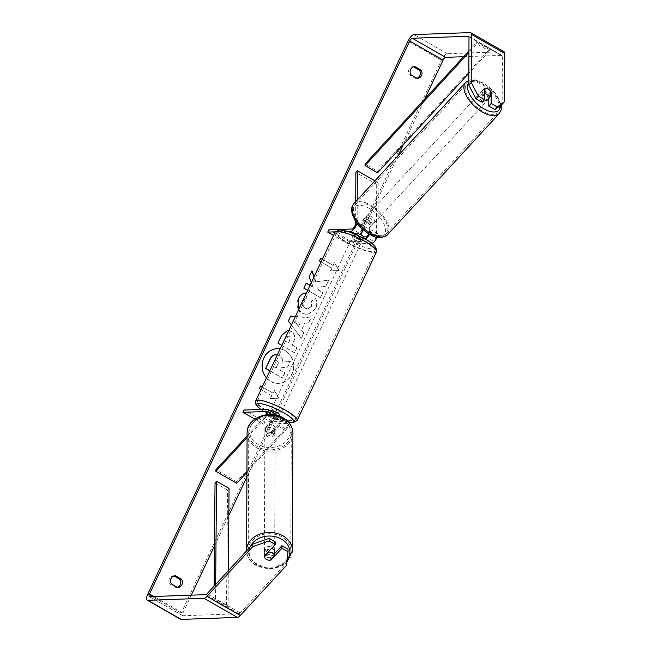 <?xml version="1.0" encoding="UTF-8"?>
<svg xmlns="http://www.w3.org/2000/svg" width="652" height="652" viewBox="0 0 652 652"><rect width="100%" height="100%" fill="white"/><g stroke="black" fill="none" stroke-linecap="round" stroke-linejoin="round"><path stroke-width="0.49" stroke-dasharray="3.26 2.44" d="M271.55 432.203L278.388 424.786A3.602 1.296 -60.2 0 0 280.246 421.624A3.602 1.296 -60.2 0 0 280.189 419.44A3.602 1.296 -60.2 0 0 279.904 419.375L275.217 419.538A5.151 1.051 25.2 0 1 268.551 415.715L273.229 415.552A3.602 1.296 119.8 0 1 273.522 415.617A3.602 1.296 119.8 0 1 273.579 417.802A3.602 1.296 119.8 0 1 271.721 420.964L264.883 428.38A5.151 4.059 -179.8 0 0 267.01 431.608A5.151 4.059 -179.8 0 0 271.55 432.203L271.542 433.792L278.38 426.375A6.178 2.225 -60.2 0 0 281.566 420.947A6.178 2.225 -60.2 0 0 281.468 417.207A6.178 2.225 -60.2 0 0 280.971 417.093L276.293 417.256A5.151 1.051 25.2 0 1 269.618 413.433L274.305 413.27A6.178 2.225 119.8 0 1 274.802 413.384M275.348 414.998A6.178 2.225 119.8 0 1 271.713 422.553L264.875 429.97A5.151 4.059 -179.8 0 0 267.002 433.189A5.151 4.059 -179.8 0 0 271.542 433.792M247.075 437.533L264.622 418.494A6.178 2.225 -60.2 0 0 267.181 414.623M246.937 472.235L285.47 430.434A6.178 2.225 -60.2 0 0 289.113 422.814M236.757 483.279L236.766 481.689L285.478 428.845A3.602 1.296 -60.2 0 0 287.336 425.683A3.602 1.296 -60.2 0 0 287.279 423.498A3.602 1.296 -60.2 0 0 286.986 423.433L263.791 424.256L254.818 419.122M288.559 421.265A6.178 2.225 -60.2 0 0 288.062 421.151L264.867 421.974L244.019 410.035M247.084 435.943L264.63 416.905A3.602 1.296 -60.2 0 0 266.073 414.753M264.867 421.974L263.791 424.256M236.766 481.689L215.918 469.75M275.217 419.538L276.293 417.256M268.551 415.715L269.618 413.433M264.883 428.38L264.875 429.97M363.343 236.978L361.086 237.051A5.151 1.051 25.2 0 1 354.419 233.237L359.097 233.066A3.602 1.296 -60.2 0 0 361.404 231.044A3.602 1.296 -60.2 0 0 362.716 227.581L362.748 220.4A5.151 2.575 -137.3 0 1 366.09 221.044A5.151 2.575 -137.3 0 1 369.423 224.223L369.391 231.395A3.602 1.296 119.8 0 1 368.722 233.734M362.748 220.4L364.256 218.762A5.151 2.575 -137.3 0 1 367.598 219.406A5.151 2.575 -137.3 0 1 370.931 222.585L370.898 229.757A6.178 2.225 119.8 0 1 369.529 234.207M363.18 229.74A6.178 2.225 -60.2 0 0 364.232 225.942L364.256 218.762M371.461 243.237L348.584 244.052L349.659 241.77L372.862 240.947A3.602 1.296 119.8 0 0 375.161 238.925A3.602 1.296 119.8 0 0 376.481 235.462L376.685 184.337L378.201 182.699L377.989 233.815A6.178 2.225 119.8 0 1 377.125 237.189M378.201 182.699L374.916 180.816M357.231 200.001L357.141 221.876A6.178 2.225 119.8 0 1 356.978 223.18M347.361 231.419L335.258 231.843M349.659 241.77L328.812 229.83M348.584 244.052L333.547 235.437M364.998 239.121A6.178 2.225 119.8 0 1 364.696 239.17L360.018 239.333A5.151 1.051 25.2 0 1 353.343 235.519L357.589 235.364M376.685 184.337L355.845 172.397M355.723 201.639L355.642 221.289M361.086 237.051L360.018 239.333M354.419 233.237L353.343 235.519M369.423 224.223L370.931 222.585M484.444 99.748A5.151 2.575 -137.3 0 1 483.955 99.495A5.151 2.575 -137.3 0 1 480.182 92.829A5.151 2.575 -137.3 0 1 483.98 93.146A5.151 2.575 -137.3 0 1 487.753 99.813M480.182 92.829L481.396 91.516A5.151 2.575 -137.3 0 0 482.252 95.599L484.55 93.106M481.396 91.516A5.151 2.575 -137.3 0 1 482.268 91.068L484.575 88.574M488.967 98.501A5.151 2.575 -137.3 0 1 488.804 98.648L488.967 98.501A5.151 2.575 -137.3 0 0 488.103 94.418L490.826 91.467M369.113 217.768A5.151 2.575 -137.3 0 1 372.887 224.427A5.151 2.575 -137.3 0 1 369.089 224.109A5.151 2.575 -137.3 0 1 365.316 217.45A5.151 2.575 -137.3 0 1 369.113 217.768M366.065 227.393A5.151 2.575 -137.3 0 1 363.148 224.81L364.965 222.845A5.151 2.575 -137.3 0 1 364.101 218.762A5.151 2.575 -137.3 0 1 364.981 218.314L363.164 220.278A5.151 2.575 -137.3 0 1 366.09 221.044A5.151 2.575 -137.3 0 1 369.008 223.62L370.817 221.656A5.151 2.575 -137.3 0 1 371.673 225.739A5.151 2.575 -137.3 0 1 370.801 226.187L368.983 228.151A5.151 2.575 -137.3 0 1 366.065 227.393M363.164 220.278L363.148 224.81M368.983 228.151L369.008 223.62M488.103 94.418L488.087 98.949M482.252 95.599L482.268 91.068M364.965 222.845L364.981 218.314M370.817 221.656L370.801 226.187M370.597 222.471A5.151 2.575 -137.3 0 1 366.823 215.804A5.151 2.575 -137.3 0 1 370.621 216.122A5.151 2.575 -137.3 0 1 374.395 222.788A5.151 2.575 -137.3 0 1 370.597 222.471M482.447 101.133A5.151 2.575 -137.3 0 1 478.674 94.467A5.151 2.575 -137.3 0 1 482.472 94.784A5.151 2.575 -137.3 0 1 486.245 101.451A5.151 2.575 -137.3 0 1 482.447 101.133M482.407 111.06A21.271 10.636 -137.3 0 1 466.824 83.546A21.271 10.636 -137.3 0 1 482.513 84.858A21.271 10.636 -137.3 0 1 498.095 112.372A21.271 10.636 -137.3 0 1 482.407 111.06M370.662 206.195A21.271 10.636 -137.3 0 1 386.245 233.709A21.271 10.636 -137.3 0 1 370.556 232.397A21.271 10.636 -137.3 0 1 354.973 204.883A21.271 10.636 -137.3 0 1 370.662 206.195M277.247 348.657A17.368 15.811 88 0 0 277.141 348.657A17.368 15.811 88 0 0 263.693 357.964A17.368 15.811 88 0 0 278.371 383.376A17.368 15.811 88 0 0 291.819 374.069A17.368 15.811 88 0 0 280.164 348.869M266.505 377.891A17.368 15.811 88 0 0 278.583 383.368A17.368 15.811 88 0 0 292.031 374.061A17.368 15.811 88 0 0 280.189 348.828M288.037 549.212L286.187 563.181L240.343 612.921A3.089 1.108 119.8 0 1 239.064 613.752L182.87 615.749A3.089 1.108 119.8 0 1 182.625 615.692A3.089 1.108 119.8 0 1 182.886 613.059L191.305 595.162M214.484 545.903L228.819 515.447M246.912 476.987L360.858 234.85M363.237 229.789L398.136 155.624M403.205 144.85L424.819 98.917M307.711 290.344L320.531 297.687L322.911 292.626L318.6 290.156L317.589 287.23L325.943 286.187L328.804 280.115L315.935 281.811L314.117 276.717M311.363 282.577L313.001 286.953L310.091 285.283M295.372 316.546L310.988 317.964L308.453 323.351L304.875 322.976L301.55 330.051L303.905 333.025L301.444 338.249L291.411 324.973M322.332 259.26L333.042 265.397L334.541 262.65L339.113 270.482L330.678 270.865L331.966 268.127L321.094 261.9M333.253 265.388L322.381 259.162M259.349 388.698L271.86 395.862L270.572 398.6L278.999 398.217L274.435 390.393L273.147 393.123L262.275 386.897M271.86 395.862L260.987 389.635M288.893 330.32L291.11 331.159C294.916 333.783 295.682 337.54 293.424 342.447L292.243 344.949L297.01 347.679L294.631 352.732L281.803 345.389M305.796 294.411L306.456 298.355L302.626 301.224C301.599 304.101 302.381 306.391 304.981 308.103L307.817 308.869L311.534 306.326L311.452 301.053L315.715 298.665C317.337 301.534 317.32 304.949 315.682 308.901L307.557 314.639L302.577 313.343L298.714 309.455M414.362 66.634L413.254 66.675A5.151 4.686 88 0 0 412.952 66.675A5.151 4.686 88 0 0 408.967 69.438A5.151 4.686 88 0 0 409.391 74.89L415.528 78.403A5.151 4.686 88 0 0 415.821 78.403A5.151 4.686 88 0 0 416.978 78.199M177.401 587.33A5.151 4.686 -92 0 1 176.244 587.533A5.151 4.686 -92 0 1 175.942 587.533L169.813 584.021A5.151 4.686 -92 0 1 169.39 578.568A5.151 4.686 -92 0 1 173.375 575.806A5.151 4.686 -92 0 1 173.676 575.806L173.921 575.952M174.785 575.765L173.676 575.806M180.58 619.27A7.213 2.592 119.8 0 1 181.183 613.116L441.371 60.196A7.213 2.592 119.8 0 1 447.353 53.7L503.548 51.704A7.213 2.592 119.8 0 1 504.126 51.834M286.187 563.181L286.179 565.724M463.539 56.716L501.828 55.355A3.089 1.108 119.8 0 1 502.081 55.404A3.089 1.108 119.8 0 1 502.358 56.121L502.154 104.23M488.813 98.167L488.821 94.687A5.151 2.575 42.7 0 0 482.154 90.864L482.105 102.291M274.59 553.654L271.036 557.509A5.151 4.059 0.2 0 1 266.489 556.914A5.151 4.059 0.2 0 1 264.362 553.695L275.25 541.885M271.036 557.509L271.028 559.359M264.362 553.695L264.353 556.229M177.646 587.476L175.942 587.533M171.517 583.956L169.813 584.021M482.154 90.864L484.575 88.24M488.821 94.687L490.826 92.519M417.231 78.346L415.528 78.403M411.094 74.825L409.391 74.89M275.877 354.606L279.015 355.527C281.509 357.1 282.626 359.333 282.373 362.227L290.466 361.192L287.719 367.043L280.922 367.834L279.879 370.051L284.94 372.952L282.552 378.021L269.871 370.752M269.822 370.858L282.34 378.03L284.72 372.96L279.659 370.059L280.71 367.842L287.499 367.052L290.254 361.2M277.402 354.753L279.227 355.519C281.721 357.092 282.838 359.333 282.593 362.219L290.466 361.192M333.042 265.397L334.329 262.658L339.113 270.482M338.893 270.482L330.678 270.865M330.466 270.873L331.966 268.127M331.754 268.135L319.456 260.963M320.531 258.233L319.244 260.971M259.137 388.706L260.637 385.96M271.648 395.87L270.36 398.608L278.787 398.225L274.223 390.393L273.147 393.123M272.935 393.132L262.226 387.003M295.364 316.579L310.776 317.972L308.241 323.359L304.663 322.984L301.55 330.051M301.338 330.059L303.905 333.025M303.685 333.033L301.444 338.249M301.232 338.258L288.388 320.963M288.176 320.971L290.45 316.13M298.494 326.456L300.401 322.39L294.745 321.713L298.494 326.456L300.613 322.381L294.957 321.705L298.706 326.448M288.877 330.368L290.898 331.167C294.704 333.783 295.47 337.549 293.204 342.455L292.243 344.949M292.031 344.957L297.01 347.679M296.799 347.687L294.631 352.732M294.419 352.74L277.956 343.18M277.736 343.188L281.419 335.373L287.671 330.246M284.133 340.434L288.412 342.879L289.537 340.483C290.352 338.584 290.083 337.206 288.73 336.35L287.434 335.976L285.82 336.864M288.901 336.31L287.646 335.967L285.332 337.98L284.215 340.352L288.624 342.87L289.749 340.474C290.564 338.575 290.295 337.198 288.942 336.342L288.681 336.318M306.187 283.18L303.645 288.143L320.319 297.695L322.699 292.634L318.388 290.164L317.377 287.239L325.731 286.195L328.592 280.124L315.935 281.811M315.723 281.819L313.995 276.978M311.803 270.808L308.983 276.798L313.001 286.953M312.789 286.962L310.042 285.389M302.023 302.43L304.769 308.111L307.605 308.869L311.322 306.334L311.24 301.053L315.503 298.665C317.125 301.542 317.108 304.957 315.47 308.909L307.345 314.647L302.365 313.351C297.255 309.863 295.869 304.997 298.225 298.763C300.067 295.209 302.438 293.286 305.34 293.017L305.552 293.009M305.633 294.745L306.456 298.355M306.244 298.363L303.115 300.107M272.023 365.682L276.032 367.981L277.605 364.639C278.388 362.838 278.151 361.558 276.904 360.784L275.747 360.45L273.587 362.365L272.023 365.682L276.244 367.972L277.817 364.631C278.6 362.83 278.363 361.55 277.116 360.776L275.959 360.442L274.027 361.909M271.623 548.348A5.151 4.059 -179.8 0 0 264.37 552.024A5.151 4.059 -179.8 0 0 266.497 555.325A5.151 4.059 -179.8 0 0 271.851 555.667A5.151 4.059 -179.8 0 0 274.671 552.073M270.262 560.182L270.278 557.33A5.151 4.059 -179.8 0 0 274.655 553.589M264.427 556.148L264.435 553.988A5.151 4.059 -179.8 0 1 264.37 553.295A5.151 4.059 -179.8 0 1 268.754 549.302L268.746 551.462M266.994 434.778A5.151 4.059 -179.8 0 0 272.349 435.12A5.151 4.059 -179.8 0 0 275.168 431.518A5.151 4.059 -179.8 0 0 273.041 428.217A5.151 4.059 -179.8 0 0 267.687 427.875A5.151 4.059 -179.8 0 0 264.867 431.477A5.151 4.059 -179.8 0 0 266.994 434.778M275.111 427.655A5.151 4.059 -179.8 0 0 273.049 425.047A5.151 4.059 -179.8 0 0 269.268 424.313L269.26 426.212A5.151 4.059 -179.8 0 0 264.875 430.206A5.151 4.059 -179.8 0 0 264.948 430.899L264.957 428.992A5.151 4.059 -179.8 0 0 267.01 431.608A5.151 4.059 -179.8 0 0 270.792 432.341L270.784 434.24A5.151 4.059 -179.8 0 0 275.168 430.247A5.151 4.059 -179.8 0 0 275.103 429.554L275.111 427.655L270.792 432.341M264.957 428.992L269.268 424.313M270.278 557.33L274.59 552.643M268.754 549.302L264.435 553.988M269.26 426.212L264.948 430.899M270.784 434.24L275.103 429.554M266.986 436.359A5.151 4.059 -179.8 0 0 272.34 436.701A5.151 4.059 -179.8 0 0 275.16 433.107A5.151 4.059 -179.8 0 0 273.033 429.807A5.151 4.059 -179.8 0 0 267.679 429.464A5.151 4.059 -179.8 0 0 264.859 433.058A5.151 4.059 -179.8 0 0 266.986 436.359M266.505 553.744A5.151 4.059 -179.8 0 0 271.86 554.086A5.151 4.059 -179.8 0 0 274.679 550.484A5.151 4.059 -179.8 0 0 272.552 547.183A5.151 4.059 -179.8 0 0 267.198 546.841A5.151 4.059 -179.8 0 0 264.378 550.443A5.151 4.059 -179.8 0 0 266.505 553.744M282.014 536.914A21.271 16.756 -179.8 0 0 259.895 535.512A21.271 16.756 -179.8 0 0 248.257 550.378A21.271 16.756 -179.8 0 0 257.043 564.004A21.271 16.756 -179.8 0 0 279.162 565.414A21.271 16.756 -179.8 0 0 290.792 550.549A21.271 16.756 -179.8 0 0 282.014 536.914M282.495 419.538A21.271 16.756 -179.8 0 0 260.376 418.136A21.271 16.756 -179.8 0 0 248.746 432.993A21.271 16.756 -179.8 0 0 257.524 446.628A21.271 16.756 -179.8 0 0 279.643 448.038A21.271 16.756 -179.8 0 0 291.281 433.172A21.271 16.756 -179.8 0 0 282.495 419.538M361.053 242.047A5.151 1.051 -154.8 0 0 361.542 241.851A5.151 1.051 -154.8 0 0 358.192 239.137A5.151 1.051 -154.8 0 0 352.716 237.271A5.151 1.051 -154.8 0 0 352.227 237.467A5.151 1.051 -154.8 0 0 355.576 240.18A5.151 1.051 -154.8 0 0 361.053 242.047M359.904 234.353A5.151 1.051 -154.8 0 0 357.63 233.375L356.342 236.114A5.151 1.051 -154.8 0 0 353.571 235.445A5.151 1.051 -154.8 0 0 353.082 235.641A5.151 1.051 -154.8 0 0 353.302 236.22L354.59 233.481A5.151 1.051 -154.8 0 0 360.426 236.823L363.466 236.717M360.426 236.823L359.138 239.561A5.151 1.051 -154.8 0 0 361.909 240.221A5.151 1.051 -154.8 0 0 362.398 240.026A5.151 1.051 -154.8 0 0 362.178 239.455L362.879 237.972M357.63 233.375L354.59 233.481M279.521 416.163L279.105 417.035A5.151 1.051 -154.8 0 1 278.616 417.231A5.151 1.051 -154.8 0 1 275.845 416.571L274.557 419.309L277.597 419.203A5.151 1.051 -154.8 0 0 271.762 415.854L273.049 413.123A5.151 1.051 -154.8 0 0 270.278 412.455A5.151 1.051 -154.8 0 0 269.789 412.651L270.645 410.825A5.151 1.051 -154.8 0 0 273.995 413.539A5.151 1.051 -154.8 0 0 279.48 415.405A5.151 1.051 -154.8 0 0 279.969 415.21M277.597 419.203L278.885 416.465A5.151 1.051 -154.8 0 1 279.105 417.035M271.762 415.854L268.722 415.968A5.151 1.051 -154.8 0 0 274.557 419.309M268.722 415.968L270.01 413.229A5.151 1.051 -154.8 0 1 269.789 412.651M275.845 416.571L278.885 416.465M273.049 413.123L270.01 413.229M356.342 236.114L353.302 236.22M359.138 239.561L362.178 239.455M359.977 244.329A5.151 1.051 -154.8 0 0 360.466 244.133A5.151 1.051 -154.8 0 0 357.117 241.419A5.151 1.051 -154.8 0 0 351.64 239.553A5.151 1.051 -154.8 0 0 351.151 239.749A5.151 1.051 -154.8 0 0 354.501 242.462A5.151 1.051 -154.8 0 0 359.977 244.329M280.547 413.123A5.151 1.051 -154.8 0 0 281.036 412.936A5.151 1.051 -154.8 0 0 277.687 410.222A5.151 1.051 -154.8 0 0 272.21 408.356A5.151 1.051 -154.8 0 0 271.721 408.543A5.151 1.051 -154.8 0 0 275.071 411.257A5.151 1.051 -154.8 0 0 280.547 413.123M259.162 400.874A21.271 4.328 -154.8 0 0 257.132 401.681A21.271 4.328 -154.8 0 0 270.971 412.895A21.271 4.328 -154.8 0 0 293.596 420.597A21.271 4.328 -154.8 0 0 295.625 419.798A21.271 4.328 -154.8 0 0 281.794 408.584A21.271 4.328 -154.8 0 0 259.162 400.874M338.592 232.079A21.271 4.328 -154.8 0 0 336.562 232.886A21.271 4.328 -154.8 0 0 350.401 244.092A21.271 4.328 -154.8 0 0 373.025 251.802A21.271 4.328 -154.8 0 0 375.055 250.996A21.271 4.328 -154.8 0 0 361.224 239.789A21.271 4.328 -154.8 0 0 338.592 232.079M229.056 488.413L227.54 490.043L226.513 607.86L214.011 600.696L214.133 586.067M227.54 490.043L215.03 482.879M226.513 607.86L228.029 606.23L215.519 599.066L215.649 584.428M228.029 606.23L228.339 570.663M214.011 600.696L215.519 599.066M468.943 50.823L476.775 42.298L489.277 49.454L377.573 171.207L365.063 164.043M377.573 172.788L377.573 171.207M489.277 49.454L489.277 51.035L476.775 43.871L468.943 52.413M489.277 51.035L468.853 73.301M476.775 42.298L476.775 43.871M271.713 422.553L264.622 418.494M285.47 430.434L278.38 426.375M274.305 413.27L267.214 409.212M271.721 420.964L264.63 416.905M273.229 415.552L266.635 411.771M286.986 423.433L279.904 419.375M288.062 421.151L280.971 417.093M285.478 428.845L278.388 424.786M377.989 233.815L370.898 229.757M364.232 225.942L357.141 221.876M359.097 233.066L352.015 229.007M362.716 227.581L355.633 223.522M372.862 240.947L365.772 236.888M369.986 242.194L364.696 239.17M376.481 235.462L369.391 231.395M499.31 113.489A22.918 11.459 42.7 0 0 482.513 83.847A22.918 11.459 42.7 0 0 465.609 82.429M468.812 82.763A20.342 10.171 -137.3 0 1 484.02 83.79A20.342 10.171 -137.3 0 1 500.434 105.51M353.759 203.766A22.918 11.459 -137.3 0 1 370.67 205.184A22.918 11.459 -137.3 0 1 387.459 234.834M369.154 208.404A20.342 10.171 42.7 0 0 352.634 211.509A20.342 10.171 42.7 0 0 369.048 233.465A20.342 10.171 42.7 0 0 385.568 230.368A20.342 10.171 42.7 0 0 369.154 208.404M182.886 613.059L153.953 596.49M181.183 613.116L147.833 594.021M441.371 60.196L408.013 41.092M502.358 56.121L469 37.017M501.828 55.355L468.902 36.488M182.87 615.749L149.52 596.645M239.064 613.752L205.714 594.648M240.343 612.921L206.994 593.817M447.353 53.7L414.004 34.597M503.548 51.704L470.198 32.6M292.446 550.557A22.918 18.052 0.2 0 1 279.912 566.572A22.918 18.052 0.2 0 1 256.073 565.056A22.918 18.052 0.2 0 1 246.611 550.369C246.839 556.832 250.066 561.926 256.309 565.651L272.047 568.952L286.546 562.961M250.246 546.889A20.342 16.023 -179.8 0 0 257.581 564.999A20.342 16.023 -179.8 0 0 286.88 560.427M247.092 432.985A22.918 18.052 -179.8 0 0 256.562 447.679A22.918 18.052 -179.8 0 0 280.393 449.195A22.918 18.052 -179.8 0 0 292.927 433.181M281.957 418.543A20.342 16.023 0.2 0 1 286.489 440.931A20.342 16.023 0.2 0 1 258.078 444.452A20.342 16.023 0.2 0 1 253.547 422.064A20.342 16.023 0.2 0 1 281.957 418.543M297.116 420.499A22.918 4.662 25.2 0 1 294.932 421.363A22.918 4.662 25.2 0 1 270.547 413.058A22.918 4.662 25.2 0 1 255.641 400.98M335.071 232.185A22.918 4.662 -154.8 0 0 349.977 244.264A22.918 4.662 -154.8 0 0 374.362 252.568A22.918 4.662 -154.8 0 0 376.546 251.696M340.417 230.229A20.342 4.14 25.2 0 1 365.291 239.365A20.342 4.14 25.2 0 1 373.351 249.088A20.342 4.14 25.2 0 1 348.478 239.96A20.342 4.14 25.2 0 1 340.417 230.229M260.898 409.44A20.342 4.14 -154.8 0 0 289.08 422.219M273.522 415.617L266.432 411.559M281.468 417.207L286.155 419.888M280.189 419.44L287.279 423.498M468.821 80.318L471.795 79.723L475.504 79.984L483.792 83.195L495.259 93.016L501.274 104.89M365.316 217.45L364.101 218.762M371.673 225.739L372.887 224.427M366.823 215.804L478.674 94.467M374.395 222.788L486.245 101.451M386.245 233.709L498.095 112.372M354.973 204.883L466.824 83.546M414.656 66.618L412.952 66.675M175.078 575.749L173.375 575.806M468.723 36.308L502.081 55.404M149.275 596.596L182.625 615.692M176.244 587.533L177.947 587.468M415.821 78.403L417.524 78.338M264.37 552.024L264.37 553.295M275.168 431.518L275.168 430.247M264.875 430.206L264.867 431.477M275.16 433.107L274.679 550.484M264.859 433.058L264.378 550.443M248.746 432.993L248.257 550.378M291.281 433.172L290.792 550.549M361.542 241.851L362.398 240.026M353.082 235.641L352.227 237.467M260.735 409.44L273.441 416.783L279.887 419.546L289.097 422.357M360.466 244.133L281.036 412.936M351.151 239.749L271.721 408.543M336.562 232.886L257.874 400.116M375.055 250.996L295.625 419.798"/><path stroke-width="0.98" d="M246.937 472.235L236.757 483.279L215.91 471.339L247.075 437.533M267.181 414.623A6.178 2.225 -60.2 0 0 267.711 409.326L274.802 413.384A6.178 2.225 119.8 0 1 275.348 414.998M267.711 409.326A6.178 2.225 -60.2 0 0 267.214 409.212L244.019 410.035L242.943 412.317L266.146 411.493A3.602 1.296 -60.2 0 1 266.432 411.559A3.602 1.296 -60.2 0 1 266.073 414.753M289.113 422.814A6.178 2.225 -60.2 0 0 288.559 421.265L286.155 419.888M254.818 419.122L242.943 412.317M247.084 435.943L215.918 469.75L215.91 471.339M374.916 180.816L357.353 170.759L357.231 200.001M356.978 223.18A6.178 2.225 119.8 0 1 350.939 231.289L347.361 231.419M357.589 235.364L358.029 235.348A6.178 2.225 -60.2 0 0 363.18 229.74M377.125 237.189A6.178 2.225 119.8 0 1 371.787 243.229L371.461 243.237M355.642 221.289L355.633 223.522A3.602 1.296 119.8 0 1 354.313 226.986A3.602 1.296 119.8 0 1 352.015 229.007L328.812 229.83L327.744 232.112L335.258 231.843M368.722 233.734A3.602 1.296 119.8 0 1 365.772 236.888L363.343 236.978M333.547 235.437L327.744 232.112M369.529 234.207A6.178 2.225 119.8 0 1 364.998 239.121M355.723 201.639L355.845 172.397L357.353 170.759M488.967 98.501L487.753 99.813A5.151 2.575 -137.3 0 1 484.444 99.748M484.99 88.118A5.151 2.575 -137.3 0 1 487.916 88.884A5.151 2.575 -137.3 0 1 490.826 91.467L490.809 95.991A5.151 2.575 -137.3 0 1 487.883 95.233A5.151 2.575 -137.3 0 1 484.974 92.649L484.99 88.118L484.575 88.574M484.55 93.106L484.974 92.649M488.804 98.648A5.151 2.575 -137.3 0 1 488.087 98.949L490.809 95.991M280.189 348.828A17.368 15.811 88 0 0 277.353 348.649A17.368 15.811 88 0 0 263.905 357.956A17.368 15.811 88 0 0 266.505 377.891M252.837 544.086L269.129 538.381L269.121 540.915L252.829 546.62L252.837 544.086L206.994 593.817A3.089 1.108 119.8 0 1 205.714 594.648L149.52 596.645A3.089 1.108 119.8 0 1 149.275 596.596A3.089 1.108 119.8 0 1 149.528 593.956L409.717 41.027A3.089 1.108 119.8 0 1 412.284 38.248L468.478 36.251A3.089 1.108 119.8 0 1 468.723 36.308A3.089 1.108 119.8 0 1 469 37.017L468.804 85.127L471.225 82.511L478.405 96.162L475.984 98.786L468.804 85.127M191.305 595.162L214.484 545.903M228.819 515.447L246.912 476.987M360.858 234.85L363.237 229.789M398.136 155.624L403.205 144.85M424.819 98.917L443.075 60.131A3.089 1.108 119.8 0 1 445.634 57.352L463.539 56.716M314.117 276.717L312.015 270.8L309.195 276.798L311.363 282.577M310.091 285.283L306.236 283.074L303.856 288.135L307.711 290.344M291.411 324.973L288.388 320.963L290.67 316.122L295.372 316.546M181.517 579.261A5.151 4.686 -92 0 1 181.998 584.567A5.151 4.686 -92 0 1 177.947 587.468A5.151 4.686 -92 0 1 177.646 587.476L171.517 583.956A5.151 4.686 -92 0 1 171.093 578.503A5.151 4.686 -92 0 1 175.078 575.749A5.151 4.686 -92 0 1 175.38 575.749L181.517 579.261L179.813 579.318A5.151 4.686 -92 0 1 177.401 587.33M421.094 70.131L414.957 66.618A5.151 4.686 88 0 0 414.656 66.618A5.151 4.686 88 0 0 410.67 69.373A5.151 4.686 88 0 0 411.094 74.825L417.231 78.346A5.151 4.686 88 0 0 417.524 78.338A5.151 4.686 88 0 0 421.575 75.436A5.151 4.686 88 0 0 421.094 70.131L419.391 70.188L413.498 66.822M321.094 261.9L319.456 260.963L320.743 258.225L322.381 259.162M260.987 389.635L259.349 388.698L260.637 385.96L262.275 386.897M281.803 345.389L277.956 343.18L281.631 335.364L287.776 330.246L288.893 330.32M298.714 309.455L298.437 298.755C300.279 295.201 302.65 293.278 305.552 293.009L305.796 294.411M414.957 66.618L414.362 66.634M175.38 575.749L174.785 575.765M252.829 546.62L206.986 596.352A7.213 2.592 119.8 0 1 203.994 598.3L147.8 600.296A7.213 2.592 119.8 0 1 147.23 600.166A7.213 2.592 119.8 0 1 147.833 594.021L408.013 41.092A7.213 2.592 119.8 0 1 414.004 34.597L470.198 32.6A7.213 2.592 119.8 0 1 470.768 32.73A7.213 2.592 119.8 0 1 471.42 34.393L471.225 82.511M173.921 575.952L179.813 579.318M416.978 78.199A5.151 4.686 88 0 0 419.391 70.188M288.029 551.747L288.037 549.212L281.917 545.708L281.908 548.242L288.029 551.747L286.179 565.724L240.335 615.455A7.213 2.592 119.8 0 1 237.352 617.403L181.158 619.4A7.213 2.592 119.8 0 1 180.58 619.27L147.23 600.166M470.768 32.73L504.126 51.834A7.213 2.592 119.8 0 1 504.77 53.497L504.575 101.606L502.154 104.23L494.901 109.617L488.78 106.105L491.192 103.489L497.313 106.993L504.575 101.606M475.984 98.786L482.105 102.291L484.526 99.666L478.405 96.162M484.526 99.666L484.575 88.24A5.151 2.575 -137.3 0 1 491.241 92.062L491.192 103.489M494.901 109.617L497.313 106.993M488.78 106.105L488.813 98.167M281.917 545.708L274.59 553.654M269.121 540.915L275.234 544.42L275.25 541.885L269.129 538.381M275.234 544.42L264.353 556.229A5.151 4.059 -179.8 0 0 266.481 559.449A5.151 4.059 -179.8 0 0 271.028 560.052L281.908 548.242M271.028 559.359L271.028 560.052M490.826 92.519L491.241 92.062M280.164 348.869A17.368 15.811 88 0 0 277.247 348.657M269.822 370.858L265.625 368.453L269.7 359.806C271.028 357.06 272.569 355.421 274.313 354.892L275.877 354.606M274.313 354.892L277.402 354.753M265.625 368.453L269.912 359.798C271.248 357.051 272.78 355.413 274.525 354.884M269.871 370.752L265.837 368.445M322.332 259.26L320.702 258.331M262.226 387.003L260.588 386.065M290.653 316.147L295.364 316.579M287.671 330.246L288.877 330.368M285.82 336.864L284.133 340.434M313.995 276.978L311.892 271.061M310.042 285.389L306.187 283.18M305.348 293.041L305.633 294.745M303.115 300.107L302.023 302.43M272.234 365.674L274.027 361.909M274.655 553.589A5.151 4.059 -179.8 0 0 274.663 553.336L274.671 552.073A5.151 4.059 -179.8 0 0 272.544 548.772A5.151 4.059 -179.8 0 0 271.623 548.348M274.582 555.504A5.151 4.059 -179.8 0 0 272.528 552.896A5.151 4.059 -179.8 0 0 268.746 552.162L264.427 556.841A5.151 4.059 -179.8 0 0 266.481 559.449A5.151 4.059 -179.8 0 0 270.262 560.182L274.582 555.504L274.59 552.643A5.151 4.059 -179.8 0 1 274.663 553.336M264.427 556.841L264.427 556.148M268.746 551.462L268.746 552.162M359.904 234.353A5.151 1.051 -154.8 0 1 363.466 236.717L362.879 237.972M279.521 416.163L279.969 415.21A5.151 1.051 -154.8 0 0 276.619 412.496A5.151 1.051 -154.8 0 0 271.134 410.63A5.151 1.051 -154.8 0 0 270.645 410.825L270.58 410.964M214.133 586.067L215.03 482.879L216.545 481.249L229.056 488.413L228.339 570.663M215.649 584.428L216.545 481.249M468.943 50.823L365.063 164.043L365.063 165.624L377.573 172.788L468.853 73.301M468.943 52.413L365.063 165.624M266.635 411.771L266.146 411.493M358.029 235.348L350.939 231.289M371.787 243.229L369.986 242.194M499.31 113.489L387.459 234.834A22.918 11.459 -137.3 0 1 370.556 233.416A22.918 11.459 -137.3 0 1 353.759 203.766L465.609 82.429A22.918 11.459 42.7 0 0 482.398 112.079A22.918 11.459 42.7 0 0 499.31 113.489L501.209 109.878L501.274 104.89M500.434 105.51A20.342 10.171 -137.3 0 1 483.914 108.851A20.342 10.171 -137.3 0 1 468.812 82.763M153.953 596.49L149.528 593.956M443.075 60.131L409.717 41.027M504.77 53.497L471.42 34.393M468.902 36.488L468.478 36.251M445.634 57.352L412.284 38.248M240.335 615.455L206.986 596.352M237.352 617.403L203.994 598.3M181.158 619.4L147.8 600.296M292.446 550.557L292.927 433.181A22.918 18.052 -179.8 0 0 283.465 418.486A22.918 18.052 -179.8 0 0 259.626 416.97A22.918 18.052 -179.8 0 0 247.092 432.985L246.611 550.369A22.918 18.052 0.2 0 1 259.146 534.355A22.918 18.052 0.2 0 1 282.976 535.871A22.918 18.052 0.2 0 1 292.446 550.557L286.546 562.961M286.88 560.427A20.342 16.023 -179.8 0 0 281.46 539.098A20.342 16.023 -179.8 0 0 250.246 546.889M297.116 420.499L376.546 251.696A22.918 4.662 -154.8 0 0 361.64 239.626A22.918 4.662 -154.8 0 0 337.255 231.313A22.918 4.662 -154.8 0 0 335.071 232.185L255.641 400.98A22.918 4.662 25.2 0 1 257.825 400.116A22.918 4.662 25.2 0 1 282.21 408.421A22.918 4.662 25.2 0 1 297.116 420.499L292.944 422.74L289.097 422.357M289.08 422.219A20.342 4.14 -154.8 0 0 291.778 422.455A20.342 4.14 -154.8 0 0 283.71 412.724A20.342 4.14 -154.8 0 0 258.836 403.588A20.342 4.14 -154.8 0 0 260.898 409.44M465.609 82.429L468.821 80.318M353.759 203.766C349.937 209.977 351.958 210.246 352.129 213.823L354.672 219.732C358.241 225.633 363.115 230.417 369.276 234.06C375.576 238.445 381.64 238.697 387.459 234.834M292.927 433.181C292.699 426.718 289.472 421.624 283.229 417.899C269.357 409.138 246.489 418.119 247.092 432.985M246.611 550.369L246.619 550.834M376.546 251.696C376.913 246.961 372.528 242.471 363.384 238.241C354.875 234.166 349.081 230.775 339.252 229.936L335.071 232.185M255.641 400.98L255.454 403.498L256.643 405.723L260.735 409.44M257.874 400.116L257.132 401.681"/></g></svg>
